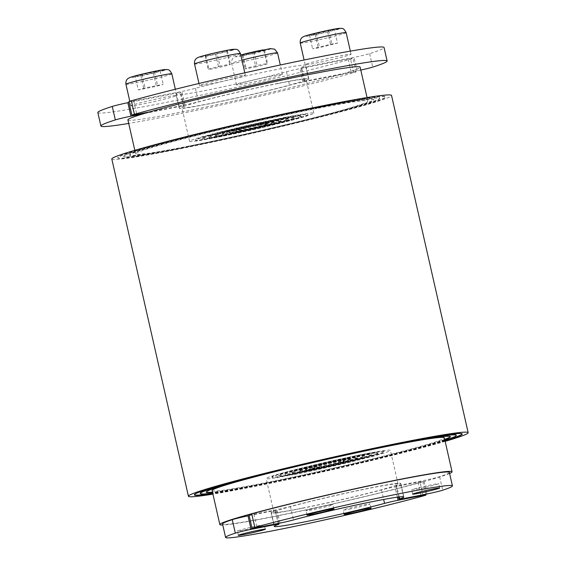 <?xml version="1.0" encoding="UTF-8"?>
<svg xmlns="http://www.w3.org/2000/svg" width="566" height="566" viewBox="0 0 566 566"><rect width="100%" height="100%" fill="white"/><g stroke="black" fill="none" stroke-linecap="round" stroke-linejoin="round"><path stroke-width="0.42" stroke-dasharray="2.83 2.12" d="M308.364 470.339A37.533 1.585 -12.8 0 1 291.688 472.773A37.533 1.585 -12.8 0 1 310.663 467.035A37.533 1.585 -12.8 0 1 348.217 458.58A37.533 1.585 -12.8 0 1 364.893 456.146A37.533 1.585 -12.8 0 1 345.918 461.884A37.533 1.585 -12.8 0 1 308.364 470.339M348.161 458.311A37.533 1.585 167.2 0 0 310.607 466.766A37.533 1.585 167.2 0 0 291.624 472.504A37.533 1.585 167.2 0 0 308.3 470.07A37.533 1.585 167.2 0 0 345.854 461.615A37.533 1.585 167.2 0 0 364.829 455.871A37.533 1.585 167.2 0 0 348.161 458.311M312.333 469.172A30.062 1.266 -12.8 0 1 298.975 471.117A30.062 1.266 -12.8 0 1 314.172 466.518A30.062 1.266 -12.8 0 1 344.255 459.748A30.062 1.266 -12.8 0 1 357.606 457.795A30.062 1.266 -12.8 0 1 342.409 462.401A30.062 1.266 -12.8 0 1 312.333 469.172M312.269 468.903A30.062 1.266 -12.8 0 1 298.912 470.848A30.062 1.266 -12.8 0 1 314.116 466.25A30.062 1.266 -12.8 0 1 344.192 459.479A30.062 1.266 -12.8 0 1 357.549 457.526A30.062 1.266 -12.8 0 1 342.345 462.125A30.062 1.266 -12.8 0 1 312.269 468.903M231.812 133.385A37.533 1.585 -12.8 0 1 215.137 135.819A37.533 1.585 -12.8 0 1 234.112 130.081A37.533 1.585 -12.8 0 1 271.666 121.626A37.533 1.585 -12.8 0 1 288.342 119.185A37.533 1.585 -12.8 0 1 269.359 124.93A37.533 1.585 -12.8 0 1 231.812 133.385M271.602 121.35A37.533 1.585 167.2 0 0 234.048 129.805A37.533 1.585 167.2 0 0 215.073 135.55A37.533 1.585 167.2 0 0 231.749 133.116A37.533 1.585 167.2 0 0 269.303 124.661A37.533 1.585 167.2 0 0 288.278 118.917A37.533 1.585 167.2 0 0 271.602 121.35M267.697 122.794A30.062 1.266 167.2 0 0 237.621 129.564A30.062 1.266 167.2 0 0 222.424 134.163A30.062 1.266 167.2 0 0 235.774 132.218A30.062 1.266 167.2 0 0 265.85 125.447A30.062 1.266 167.2 0 0 281.054 120.841A30.062 1.266 167.2 0 0 267.697 122.794M267.633 122.525A30.062 1.266 167.2 0 0 237.557 129.296A30.062 1.266 167.2 0 0 222.36 133.894A30.062 1.266 167.2 0 0 235.718 131.949A30.062 1.266 167.2 0 0 265.794 125.171A30.062 1.266 167.2 0 0 280.991 120.572A30.062 1.266 167.2 0 0 267.633 122.525M301.225 472.447A50.982 2.151 -12.8 0 1 278.571 475.751A50.982 2.151 -12.8 0 1 304.352 467.955A50.982 2.151 -12.8 0 1 355.356 456.472A50.982 2.151 -12.8 0 1 378.01 453.161A50.982 2.151 -12.8 0 1 352.229 460.965A50.982 2.151 -12.8 0 1 301.225 472.447M355.299 456.203A50.982 2.151 167.2 0 0 304.289 467.686A50.982 2.151 167.2 0 0 278.514 475.482A50.982 2.151 167.2 0 0 301.162 472.178A50.982 2.151 167.2 0 0 352.172 460.696A50.982 2.151 167.2 0 0 377.947 452.892A50.982 2.151 167.2 0 0 355.299 456.203M304.791 471.393A44.261 1.868 -12.8 0 1 285.13 474.266A44.261 1.868 -12.8 0 1 307.508 467.495A44.261 1.868 -12.8 0 1 351.79 457.526A44.261 1.868 -12.8 0 1 371.452 454.654A44.261 1.868 -12.8 0 1 349.073 461.424A44.261 1.868 -12.8 0 1 304.791 471.393M304.734 471.124A44.261 1.868 -12.8 0 1 285.066 473.997A44.261 1.868 -12.8 0 1 307.451 467.226A44.261 1.868 -12.8 0 1 351.727 457.257A44.261 1.868 -12.8 0 1 371.388 454.385A44.261 1.868 -12.8 0 1 349.01 461.156A44.261 1.868 -12.8 0 1 304.734 471.124M275.232 120.572A44.261 1.868 167.2 0 0 230.956 130.541A44.261 1.868 167.2 0 0 208.578 137.312A44.261 1.868 167.2 0 0 228.24 134.439A44.261 1.868 167.2 0 0 272.522 124.47A44.261 1.868 167.2 0 0 294.9 117.7A44.261 1.868 167.2 0 0 275.232 120.572M275.175 120.303A44.261 1.868 167.2 0 0 230.893 130.272A44.261 1.868 167.2 0 0 208.514 137.043A44.261 1.868 167.2 0 0 228.176 134.17A44.261 1.868 167.2 0 0 272.458 124.202A44.261 1.868 167.2 0 0 294.836 117.431A44.261 1.868 167.2 0 0 275.175 120.303M224.667 135.493A50.982 2.151 -12.8 0 1 202.02 138.797A50.982 2.151 -12.8 0 1 227.801 131.001A50.982 2.151 -12.8 0 1 278.805 119.518A50.982 2.151 -12.8 0 1 301.452 116.207A50.982 2.151 -12.8 0 1 275.677 124.011A50.982 2.151 -12.8 0 1 224.667 135.493M278.741 119.249A50.982 2.151 167.2 0 0 227.737 130.732A50.982 2.151 167.2 0 0 201.956 138.529A50.982 2.151 167.2 0 0 224.61 135.224A50.982 2.151 167.2 0 0 275.614 123.742A50.982 2.151 167.2 0 0 301.395 115.938A50.982 2.151 167.2 0 0 278.741 119.249M449.602 473.466A119.065 5.023 -12.8 0 1 272.741 516.836A119.065 5.023 -12.8 0 1 222.785 525M371.261 449.645A119.065 5.023 167.2 0 0 283.142 469.667M212.123 490.566A119.065 5.023 167.2 0 0 265.015 482.848A119.065 5.023 167.2 0 0 384.137 456.026A119.065 5.023 167.2 0 0 444.338 437.808M302.138 508.162A63.689 2.688 -12.8 0 1 273.845 512.294A63.689 2.688 -12.8 0 1 306.05 502.544A63.689 2.688 -12.8 0 1 369.768 488.203A63.689 2.688 -12.8 0 1 398.054 484.072A63.689 2.688 -12.8 0 1 365.855 493.814A63.689 2.688 -12.8 0 1 302.138 508.162M294.476 474.435A63.689 2.688 -12.8 0 1 266.19 478.567A63.689 2.688 -12.8 0 1 298.388 468.825A63.689 2.688 -12.8 0 1 362.106 454.477A63.689 2.688 -12.8 0 1 390.398 450.352A63.689 2.688 -12.8 0 1 358.193 460.094A63.689 2.688 -12.8 0 1 294.476 474.435M285.49 117.254A63.689 2.688 167.2 0 0 221.773 131.602A63.689 2.688 167.2 0 0 189.568 141.344A63.689 2.688 167.2 0 0 217.86 137.213A63.689 2.688 167.2 0 0 281.578 122.872A63.689 2.688 167.2 0 0 313.783 113.122A63.689 2.688 167.2 0 0 285.49 117.254M277.828 83.535A63.689 2.688 167.2 0 0 214.111 97.876A63.689 2.688 167.2 0 0 181.912 107.625A63.689 2.688 167.2 0 0 210.205 103.493A63.689 2.688 167.2 0 0 273.916 89.145A63.689 2.688 167.2 0 0 306.121 79.403A63.689 2.688 167.2 0 0 277.828 83.535M297.652 473.501A57.711 2.434 -12.8 0 1 272.013 477.244A57.711 2.434 -12.8 0 1 301.197 468.415A57.711 2.434 -12.8 0 1 358.929 455.418A57.711 2.434 -12.8 0 1 384.569 451.675A57.711 2.434 -12.8 0 1 355.384 460.505A57.711 2.434 -12.8 0 1 297.652 473.501M297.589 473.233A57.711 2.434 -12.8 0 1 271.956 476.975A57.711 2.434 -12.8 0 1 301.133 468.146A57.711 2.434 -12.8 0 1 358.865 455.149A57.711 2.434 -12.8 0 1 384.505 451.406A57.711 2.434 -12.8 0 1 355.328 460.236A57.711 2.434 -12.8 0 1 297.589 473.233M282.377 118.464A57.711 2.434 167.2 0 0 224.638 131.461A57.711 2.434 167.2 0 0 195.461 140.29A57.711 2.434 167.2 0 0 221.101 136.548A57.711 2.434 167.2 0 0 278.833 123.551A57.711 2.434 167.2 0 0 308.01 114.721A57.711 2.434 167.2 0 0 282.377 118.464M282.314 118.195A57.711 2.434 167.2 0 0 224.582 131.192A57.711 2.434 167.2 0 0 195.397 140.021A57.711 2.434 167.2 0 0 221.037 136.279A57.711 2.434 167.2 0 0 278.769 123.275A57.711 2.434 167.2 0 0 307.954 114.452A57.711 2.434 167.2 0 0 282.314 118.195M315.899 468.117A23.34 0.983 -12.8 0 1 305.534 469.631A23.34 0.983 -12.8 0 1 317.335 466.059A23.34 0.983 -12.8 0 1 340.682 460.802A23.34 0.983 -12.8 0 1 351.047 459.288A23.34 0.983 -12.8 0 1 339.246 462.861A23.34 0.983 -12.8 0 1 315.899 468.117M340.619 460.533A23.34 0.983 167.2 0 0 317.271 465.79A23.34 0.983 167.2 0 0 305.47 469.363A23.34 0.983 167.2 0 0 315.842 467.849A23.34 0.983 167.2 0 0 339.19 462.592A23.34 0.983 167.2 0 0 350.991 459.019A23.34 0.983 167.2 0 0 340.619 460.533M319.472 467.063A16.612 0.7 -12.8 0 1 312.092 468.139A16.612 0.7 -12.8 0 1 320.49 465.599A16.612 0.7 -12.8 0 1 337.11 461.856A16.612 0.7 -12.8 0 1 344.489 460.781A16.612 0.7 -12.8 0 1 336.091 463.321A16.612 0.7 -12.8 0 1 319.472 467.063M319.408 466.794A16.612 0.7 -12.8 0 1 312.029 467.87A16.612 0.7 -12.8 0 1 320.427 465.33A16.612 0.7 -12.8 0 1 337.053 461.587A16.612 0.7 -12.8 0 1 344.432 460.512A16.612 0.7 -12.8 0 1 336.027 463.052A16.612 0.7 -12.8 0 1 319.408 466.794M260.558 124.902A16.612 0.7 167.2 0 0 243.939 128.645A16.612 0.7 167.2 0 0 235.534 131.185A16.612 0.7 167.2 0 0 242.913 130.109A16.612 0.7 167.2 0 0 259.539 126.367A16.612 0.7 167.2 0 0 267.937 123.827A16.612 0.7 167.2 0 0 260.558 124.902M260.494 124.633A16.612 0.7 167.2 0 0 243.875 128.376A16.612 0.7 167.2 0 0 235.477 130.916A16.612 0.7 167.2 0 0 242.856 129.84A16.612 0.7 167.2 0 0 259.476 126.098A16.612 0.7 167.2 0 0 267.874 123.551A16.612 0.7 167.2 0 0 260.494 124.633M239.347 131.163A23.34 0.983 -12.8 0 1 228.975 132.677A23.34 0.983 -12.8 0 1 240.776 129.105A23.34 0.983 -12.8 0 1 264.131 123.848A23.34 0.983 -12.8 0 1 274.496 122.334A23.34 0.983 -12.8 0 1 262.695 125.907A23.34 0.983 -12.8 0 1 239.347 131.163M264.067 123.579A23.34 0.983 167.2 0 0 240.72 128.836A23.34 0.983 167.2 0 0 228.919 132.409A23.34 0.983 167.2 0 0 239.284 130.895A23.34 0.983 167.2 0 0 262.631 125.638A23.34 0.983 167.2 0 0 274.432 122.065A23.34 0.983 167.2 0 0 264.067 123.579M360.79 70.071A11.079 0.467 -12.8 0 1 357.111 70.835L344.248 73.382A119.065 5.023 167.2 0 0 360.125 67.135M128.815 101.682A11.079 0.467 167.2 0 0 128.935 101.724A11.079 0.467 167.2 0 0 133.739 100.96L181.941 91.423A11.079 0.467 167.2 0 0 188.917 89.916A11.079 0.467 167.2 0 0 195.411 88.303A66.455 2.802 -12.8 0 1 265.652 71.762A66.455 2.802 -12.8 0 1 305.753 65.302A66.455 2.802 -12.8 0 1 301.607 67.283A11.079 0.467 167.2 0 0 300.921 67.609A11.079 0.467 167.2 0 0 301.459 67.63A11.079 0.467 167.2 0 0 305.838 66.894L354.04 57.35A11.079 0.467 167.2 0 0 362.813 55.418A11.079 0.467 167.2 0 0 369.633 53.621A146.757 6.191 167.2 0 0 384.059 47.509M149.665 111.905L185.004 104.908A11.079 0.467 167.2 0 0 191.98 103.401A11.079 0.467 167.2 0 0 198.475 101.795A66.455 2.802 -12.8 0 1 268.716 85.254A66.455 2.802 -12.8 0 1 308.817 78.787A66.455 2.802 -12.8 0 1 304.671 80.768A11.079 0.467 167.2 0 0 303.984 81.101A11.079 0.467 167.2 0 0 304.522 81.122A11.079 0.467 167.2 0 0 308.902 80.379L344.248 73.382A119.065 5.023 167.2 0 1 338.369 75.115L303.022 82.112A11.079 0.467 167.2 0 0 296.046 83.627A11.079 0.467 167.2 0 0 289.551 85.233A66.455 2.802 -12.8 0 1 219.311 101.774A66.455 2.802 -12.8 0 1 179.21 108.233A66.455 2.802 -12.8 0 1 183.356 106.259A11.079 0.467 167.2 0 0 184.042 105.927A11.079 0.467 167.2 0 0 183.504 105.906A11.079 0.467 167.2 0 0 179.125 106.641L143.778 113.639M449.362 472.419A116.299 4.903 -12.8 0 1 439.64 476.706A11.079 0.467 -12.8 0 1 432.841 478.511A11.079 0.467 -12.8 0 1 423.884 480.484L400.841 485.048A11.079 0.467 -12.8 0 1 396.462 485.791A11.079 0.467 -12.8 0 1 395.924 485.77A11.079 0.467 -12.8 0 1 396.61 485.437A66.455 2.802 167.2 0 0 400.756 483.456A66.455 2.802 167.2 0 0 360.655 489.923A66.455 2.802 167.2 0 0 290.415 506.464A11.079 0.467 -12.8 0 1 283.92 508.07A11.079 0.467 -12.8 0 1 276.944 509.577L253.901 514.14A11.079 0.467 -12.8 0 1 249.068 514.897A11.079 0.467 -12.8 0 1 248.976 514.862M127.909 119.893A119.065 5.023 167.2 0 0 180.802 112.167A119.065 5.023 167.2 0 0 338.369 75.115L351.224 72.575A11.079 0.467 -12.8 0 1 356.028 71.811A11.079 0.467 -12.8 0 1 356.148 71.854A11.079 0.467 -12.8 0 1 353.616 72.738A146.757 6.191 -12.8 0 1 128.708 123.423M97.84 112.535A146.757 6.191 167.2 0 0 192.624 96.956A146.757 6.191 167.2 0 0 350.552 59.253A11.079 0.467 167.2 0 0 353.085 58.362A11.079 0.467 167.2 0 0 352.965 58.326A11.079 0.467 167.2 0 0 348.161 59.083L299.959 68.627A11.079 0.467 167.2 0 0 292.983 70.134A11.079 0.467 167.2 0 0 286.488 71.741A66.455 2.802 -12.8 0 1 216.247 88.282A66.455 2.802 -12.8 0 1 176.146 94.748A66.455 2.802 -12.8 0 1 180.292 92.767A11.079 0.467 167.2 0 0 180.979 92.435A11.079 0.467 167.2 0 0 180.441 92.414A11.079 0.467 167.2 0 0 176.061 93.157L128.998 102.474M249.16 515.647L271.064 511.31A11.079 0.467 -12.8 0 1 275.444 510.574A11.079 0.467 -12.8 0 1 275.982 510.596A11.079 0.467 -12.8 0 1 275.295 510.928A66.455 2.802 167.2 0 0 271.149 512.902A66.455 2.802 167.2 0 0 311.25 506.443A66.455 2.802 167.2 0 0 381.491 489.901A11.079 0.467 -12.8 0 1 387.986 488.295A11.079 0.467 -12.8 0 1 394.962 486.781L418.005 482.225A11.079 0.467 -12.8 0 1 422.837 481.468A11.079 0.467 -12.8 0 1 422.922 481.503A11.079 0.467 -12.8 0 1 420.142 482.458A116.299 4.903 -12.8 0 1 295.749 512.004A116.299 4.903 -12.8 0 1 222.544 523.946M436.52 484.524A13.846 0.587 167.2 0 0 438.692 483.697A13.846 0.587 167.2 0 0 428.964 485.338A13.846 0.587 167.2 0 0 413.866 489.01A13.846 0.587 167.2 0 0 411.694 489.831A13.846 0.587 167.2 0 0 421.422 488.196A13.846 0.587 167.2 0 0 436.52 484.524M308.852 63.251A23.539 0.99 167.2 0 0 305.159 64.651A23.539 0.99 167.2 0 0 321.7 61.864A23.539 0.99 167.2 0 0 347.361 55.624A23.539 0.99 167.2 0 0 351.062 54.223A23.539 0.99 167.2 0 0 334.52 57.003A23.539 0.99 167.2 0 0 308.852 63.251M349.236 509.181A13.846 0.587 167.2 0 0 363.089 506.068A13.846 0.587 167.2 0 0 370.086 503.945A13.846 0.587 167.2 0 0 363.938 504.844A13.846 0.587 167.2 0 0 350.085 507.964A13.846 0.587 167.2 0 0 343.088 510.079A13.846 0.587 167.2 0 0 349.236 509.181M239.552 530.186A13.846 0.587 167.2 0 0 237.38 531.007A13.846 0.587 167.2 0 0 247.109 529.373A13.846 0.587 167.2 0 0 262.207 525.701A13.846 0.587 167.2 0 0 264.379 524.873A13.846 0.587 167.2 0 0 254.65 526.514A13.846 0.587 167.2 0 0 239.552 530.186M326.837 505.523A13.846 0.587 167.2 0 0 312.984 508.643A13.846 0.587 167.2 0 0 305.987 510.758A13.846 0.587 167.2 0 0 312.135 509.86A13.846 0.587 167.2 0 0 325.988 506.747A13.846 0.587 167.2 0 0 332.985 504.624A13.846 0.587 167.2 0 0 326.837 505.523M271.998 75.993A23.539 0.99 167.2 0 0 248.446 81.299A23.539 0.99 167.2 0 0 236.546 84.9A23.539 0.99 167.2 0 0 247.002 83.372A23.539 0.99 167.2 0 0 270.548 78.073A23.539 0.99 167.2 0 0 282.448 74.471A23.539 0.99 167.2 0 0 271.998 75.993M173.047 96.8A23.539 0.99 167.2 0 0 176.741 95.399A23.539 0.99 167.2 0 0 160.199 98.18A23.539 0.99 167.2 0 0 134.538 104.42A23.539 0.99 167.2 0 0 130.838 105.828A23.539 0.99 167.2 0 0 147.379 103.04A23.539 0.99 167.2 0 0 173.047 96.8M209.901 84.051A23.539 0.99 167.2 0 0 233.447 78.752A23.539 0.99 167.2 0 0 245.354 75.151A23.539 0.99 167.2 0 0 234.897 76.679A23.539 0.99 167.2 0 0 211.344 81.978A23.539 0.99 167.2 0 0 199.444 85.579A23.539 0.99 167.2 0 0 209.901 84.051M188.52 146.162A119.065 5.023 -12.8 0 1 135.628 153.881A119.065 5.023 -12.8 0 1 195.829 135.67A119.065 5.023 -12.8 0 1 314.951 108.849A119.065 5.023 -12.8 0 1 367.843 101.123A119.065 5.023 -12.8 0 1 307.642 119.341A119.065 5.023 -12.8 0 1 188.52 146.162M444.918 440.355A131.248 5.54 -12.8 0 1 258.605 485.027A131.248 5.54 -12.8 0 1 212.696 493.113M375.555 448.18A131.248 5.54 167.2 0 0 278.635 470.197M200.244 493.269A131.248 5.54 167.2 0 0 258.549 484.751A131.248 5.54 167.2 0 0 389.854 455.191A131.248 5.54 167.2 0 0 456.217 435.113M444.763 439.669A125.157 5.278 -12.8 0 1 261.846 484.072A125.157 5.278 -12.8 0 1 212.54 492.427M444.699 439.4A125.157 5.278 -12.8 0 1 261.782 483.803A125.157 5.278 -12.8 0 1 212.483 492.158M206.25 492.045A125.157 5.278 -12.8 0 1 206.18 491.918A125.157 5.278 -12.8 0 1 269.466 472.773A125.157 5.278 -12.8 0 1 394.679 444.579A125.157 5.278 -12.8 0 1 450.281 436.464A125.157 5.278 -12.8 0 1 450.267 436.605M318.184 107.894A125.157 5.278 167.2 0 0 192.971 136.088A125.157 5.278 167.2 0 0 129.685 155.233A125.157 5.278 167.2 0 0 185.287 147.118A125.157 5.278 167.2 0 0 310.501 118.924A125.157 5.278 167.2 0 0 373.786 99.779A125.157 5.278 167.2 0 0 318.184 107.894M318.12 107.625A125.157 5.278 167.2 0 0 192.907 135.819A125.157 5.278 167.2 0 0 129.628 154.964A125.157 5.278 167.2 0 0 185.231 146.842A125.157 5.278 167.2 0 0 310.444 118.655A125.157 5.278 167.2 0 0 373.723 99.503A125.157 5.278 167.2 0 0 318.12 107.625M182.054 148.073A131.248 5.54 -12.8 0 1 123.749 156.584A131.248 5.54 -12.8 0 1 190.112 136.505A131.248 5.54 -12.8 0 1 321.417 106.939A131.248 5.54 -12.8 0 1 379.729 98.427A131.248 5.54 -12.8 0 1 313.366 118.506A131.248 5.54 -12.8 0 1 182.054 148.073M321.361 106.67A131.248 5.54 167.2 0 0 190.049 136.236A131.248 5.54 167.2 0 0 123.685 156.315A131.248 5.54 167.2 0 0 181.99 147.797A131.248 5.54 167.2 0 0 313.302 118.237A131.248 5.54 167.2 0 0 379.666 98.159A131.248 5.54 167.2 0 0 321.361 106.67M445.145 441.367A143.431 6.049 -12.8 0 1 252.139 486.93A143.431 6.049 -12.8 0 1 212.929 494.125M111.806 159.011A143.431 6.049 167.2 0 0 175.524 149.707A143.431 6.049 167.2 0 0 319.026 117.403A143.431 6.049 167.2 0 0 391.545 95.456M445.039 440.893A137.34 5.794 -12.8 0 1 255.372 485.975A137.34 5.794 -12.8 0 1 212.823 493.651M444.975 440.624A137.34 5.794 -12.8 0 1 255.316 485.706A137.34 5.794 -12.8 0 1 212.759 493.382M194.371 494.741A137.34 5.794 -12.8 0 1 194.301 494.62A137.34 5.794 -12.8 0 1 263.742 473.608A137.34 5.794 -12.8 0 1 401.145 442.669A137.34 5.794 -12.8 0 1 462.16 433.761A137.34 5.794 -12.8 0 1 462.153 433.903M324.651 105.984A137.34 5.794 167.2 0 0 187.247 136.922A137.34 5.794 167.2 0 0 117.806 157.935A137.34 5.794 167.2 0 0 178.821 149.021A137.34 5.794 167.2 0 0 316.224 118.089A137.34 5.794 167.2 0 0 385.665 97.076A137.34 5.794 167.2 0 0 324.651 105.984M324.594 105.715A137.34 5.794 167.2 0 0 187.19 136.654A137.34 5.794 167.2 0 0 117.749 157.666A137.34 5.794 167.2 0 0 178.757 148.752A137.34 5.794 167.2 0 0 316.161 117.82A137.34 5.794 167.2 0 0 385.609 96.807A137.34 5.794 167.2 0 0 324.594 105.715M216.92 52.688L205.805 55.454L205.161 56.154L215.618 54.088L226.733 51.315L227.383 50.615L216.92 52.688L219.983 66.172L230.447 64.107L229.796 64.8L218.688 67.573L208.224 69.646L208.875 68.946L219.983 66.172M135.203 76.431L153.329 72.844L160.114 70.835L141.995 74.422L135.203 76.431L138.274 89.916L145.059 87.914L163.185 84.327L156.393 86.329L138.274 89.916M252.719 53.402L263.834 50.636L264.485 49.935L242.906 54.775L242.262 55.475L252.719 53.402L255.782 66.894L245.326 68.967L245.977 68.267L257.084 65.493L267.548 63.42L266.897 64.121L255.782 66.894M205.805 55.454L208.875 68.946M227.383 50.615L230.447 64.107M226.733 51.315L229.796 64.8M215.618 54.088L218.688 67.573M205.161 56.154L208.224 69.646M140.87 75.639L143.934 89.124M141.995 74.422L145.059 87.914M154.454 71.627L157.518 85.119M160.114 70.835L163.185 84.327M153.329 72.844L156.393 86.329M263.834 50.636L266.897 64.121M242.262 55.475L245.326 68.967M242.906 54.775L245.977 68.267M254.021 52.008L257.084 65.493M264.485 49.935L267.548 63.42M334.435 29.665L328.768 30.451L309.524 35.255L315.191 34.462L334.435 29.665L337.499 43.15L318.255 47.947L312.588 48.74L331.832 43.943L337.499 43.15M328.768 30.451L331.832 43.943M327.643 31.668L330.707 45.153M315.191 34.462L318.255 47.947M309.524 35.255L312.588 48.74M316.316 33.252L319.38 46.737M357.111 70.835L354.04 57.35M185.004 104.908L181.941 91.423M304.671 80.768L301.607 67.283M253.901 514.14L256.964 527.632M290.415 506.464L293.478 519.949M439.64 476.706L442.704 490.198M400.841 485.048L403.905 498.54M353.616 72.738L350.552 59.253M303.022 82.112L299.959 68.627M183.356 106.259L180.292 92.767M418.005 482.225L420.948 495.165M381.491 489.901L383.663 499.46M271.064 511.31L274.001 524.258M346.159 32.637A23.539 0.99 -12.8 0 1 342.458 34.045A23.539 0.99 -12.8 0 1 316.797 40.285A23.539 0.99 -12.8 0 1 300.256 43.066M277.545 52.886A23.539 0.99 -12.8 0 1 273.852 54.286A23.539 0.99 -12.8 0 1 242.099 61.786A23.539 0.99 -12.8 0 1 231.643 63.314A23.539 0.99 -12.8 0 1 235.343 61.913A23.539 0.99 -12.8 0 1 241.937 60.123M236.546 84.9L231.643 63.314C231.19 59.324 233.461 57.824 233.383 57.902C234.218 57.124 235.859 56.388 238.307 55.701L240.776 55.008A17.999 0.757 167.2 0 0 238.647 55.624A17.999 0.757 167.2 0 0 243.812 55.525A17.999 0.757 167.2 0 0 268.093 49.794A17.999 0.757 167.2 0 0 262.928 49.886M171.838 73.813A23.539 0.99 -12.8 0 1 168.137 75.214A23.539 0.99 -12.8 0 1 142.476 81.462A23.539 0.99 -12.8 0 1 125.935 84.242M240.444 53.565A23.539 0.99 -12.8 0 1 236.751 54.973A23.539 0.99 -12.8 0 1 204.998 62.472A23.539 0.99 -12.8 0 1 194.541 63.993M201.546 56.303A17.999 0.757 167.2 0 0 206.717 56.204A17.999 0.757 167.2 0 0 230.992 50.473M132.939 76.552A17.999 0.757 167.2 0 0 138.104 76.452A17.999 0.757 167.2 0 0 162.385 70.722M307.253 35.375A17.999 0.757 167.2 0 0 312.425 35.276A17.999 0.757 167.2 0 0 336.699 29.545M278.359 524.413L275.295 510.928M397.325 497.196L394.962 486.781M423.205 495.95L420.142 482.458M176.061 93.157L179.125 106.641M286.488 71.741L289.551 85.233M348.161 59.083L351.224 72.575M399.228 496.955L396.61 485.437M426.948 493.977L423.884 480.484M280.007 523.069L276.944 509.577M305.838 66.894L308.902 80.379M195.411 88.303L198.475 101.795M133.739 100.96L136.802 114.452M369.633 53.621L372.697 67.106M273.845 512.294L266.19 478.567M189.568 141.344L181.912 107.625M303.984 81.101L300.921 67.609M356.148 71.854L353.085 58.362M184.042 105.927L180.979 92.435M439.676 488.012L438.692 483.697M305.159 64.651L304.098 60.003M371.07 508.261L370.086 503.945M238.357 535.323L237.38 531.007M306.963 515.081L305.987 510.758M176.741 95.399L175.347 89.258M245.354 75.151L244.816 72.802M135.628 153.881L134.821 150.323M367.843 101.123L367.037 97.564M199.444 85.579L198.97 83.471M130.838 105.828L129.798 101.257M282.448 74.471L280.297 64.998M333.968 508.94L332.985 504.624M265.362 529.189L264.379 524.873M344.064 514.395L343.088 510.079M351.062 54.223L350.354 51.124M412.678 494.153L411.694 489.831M275.982 510.596L278.868 523.295M422.922 481.503L425.809 494.203M271.149 512.902L274.213 526.394M179.21 108.233L176.146 94.748M395.924 485.77L398.485 497.04M400.756 483.456L403.82 496.948M308.817 78.787L305.753 65.302M313.783 113.122L306.121 79.403M398.054 484.072L390.398 450.352"/><path stroke-width="0.85" d="M222.785 525A119.065 5.023 -12.8 0 1 219.841 524.562A119.065 5.023 -12.8 0 1 280.043 506.344A119.065 5.023 -12.8 0 1 399.164 479.522A119.065 5.023 -12.8 0 1 452.064 471.803A119.065 5.023 -12.8 0 1 449.602 473.466M452.064 471.803L444.338 437.808A119.065 5.023 167.2 0 0 391.446 445.534A119.065 5.023 167.2 0 0 371.261 449.645M283.142 469.667A119.065 5.023 167.2 0 0 212.123 490.566L219.841 524.562M367.037 97.564L360.125 67.135A119.065 5.023 167.2 0 0 307.225 74.853A119.065 5.023 167.2 0 0 149.665 111.905L136.802 114.452A11.079 0.467 -12.8 0 1 131.998 115.209A11.079 0.467 -12.8 0 1 131.878 115.174A11.079 0.467 -12.8 0 1 134.411 114.282A146.757 6.191 -12.8 0 1 292.339 76.58A146.757 6.191 -12.8 0 1 387.123 61.001A146.757 6.191 -12.8 0 1 372.697 67.106A11.079 0.467 -12.8 0 1 365.884 68.91A11.079 0.467 -12.8 0 1 360.79 70.071M387.123 61.001L384.059 47.509A146.757 6.191 167.2 0 0 289.276 63.088A146.757 6.191 167.2 0 0 131.347 100.798A11.079 0.467 167.2 0 0 128.815 101.682L131.878 115.174M256.964 527.632A11.079 0.467 -12.8 0 1 252.132 528.382A11.079 0.467 -12.8 0 1 252.047 528.347A11.079 0.467 -12.8 0 1 254.827 527.392A116.299 4.903 -12.8 0 1 379.22 497.847A116.299 4.903 -12.8 0 1 452.425 485.904A116.299 4.903 -12.8 0 1 442.704 490.198A11.079 0.467 -12.8 0 1 435.912 492.003A11.079 0.467 -12.8 0 1 426.948 493.977L403.905 498.54A11.079 0.467 -12.8 0 1 399.525 499.283A11.079 0.467 -12.8 0 1 398.988 499.254A11.079 0.467 -12.8 0 1 399.674 498.929A66.455 2.802 167.2 0 0 403.82 496.948A66.455 2.802 167.2 0 0 363.719 503.407A66.455 2.802 167.2 0 0 293.478 519.949A11.079 0.467 -12.8 0 1 286.983 521.562A11.079 0.467 -12.8 0 1 280.007 523.069L256.964 527.632M128.708 123.423A146.757 6.191 -12.8 0 1 100.904 126.027A146.757 6.191 -12.8 0 1 115.33 119.914A11.079 0.467 -12.8 0 1 122.15 118.117A11.079 0.467 -12.8 0 1 130.923 116.186L143.778 113.639A119.065 5.023 167.2 0 0 127.909 119.893L134.821 150.323M128.998 102.474L127.852 102.701A11.079 0.467 167.2 0 0 119.086 104.632A11.079 0.467 167.2 0 0 112.266 106.429A146.757 6.191 167.2 0 0 97.84 112.535L100.904 126.027M421.069 495.71A11.079 0.467 -12.8 0 1 425.901 494.953A11.079 0.467 -12.8 0 1 425.993 494.995A11.079 0.467 -12.8 0 1 423.205 495.95A116.299 4.903 -12.8 0 1 298.82 525.489A116.299 4.903 -12.8 0 1 225.608 537.438A116.299 4.903 -12.8 0 1 235.329 533.144A11.079 0.467 -12.8 0 1 242.128 531.34A11.079 0.467 -12.8 0 1 251.085 529.366L274.128 524.802A11.079 0.467 -12.8 0 1 278.507 524.059A11.079 0.467 -12.8 0 1 279.045 524.081A11.079 0.467 -12.8 0 1 278.359 524.413A66.455 2.802 167.2 0 0 274.213 526.394A66.455 2.802 167.2 0 0 314.314 519.928A66.455 2.802 167.2 0 0 384.555 503.386A11.079 0.467 -12.8 0 1 391.049 501.78A11.079 0.467 -12.8 0 1 398.025 500.273L421.069 495.71L420.948 495.165M225.608 537.438L222.544 523.946A116.299 4.903 -12.8 0 1 232.265 519.659A11.079 0.467 -12.8 0 1 239.057 517.848A11.079 0.467 -12.8 0 1 248.021 515.874L249.16 515.647M414.85 493.326A13.846 0.587 -12.8 0 1 429.948 489.654A13.846 0.587 -12.8 0 1 439.676 488.012A13.846 0.587 -12.8 0 1 437.504 488.84A13.846 0.587 -12.8 0 1 422.406 492.512A13.846 0.587 -12.8 0 1 412.678 494.153A13.846 0.587 -12.8 0 1 414.85 493.326M364.921 509.159A13.846 0.587 -12.8 0 1 371.07 508.261A13.846 0.587 -12.8 0 1 364.065 510.383A13.846 0.587 -12.8 0 1 350.22 513.496A13.846 0.587 -12.8 0 1 344.064 514.395A13.846 0.587 -12.8 0 1 351.069 512.28A13.846 0.587 -12.8 0 1 364.921 509.159M263.183 530.017A13.846 0.587 -12.8 0 1 248.085 533.688A13.846 0.587 -12.8 0 1 238.357 535.323A13.846 0.587 -12.8 0 1 240.536 534.502A13.846 0.587 -12.8 0 1 255.627 530.83A13.846 0.587 -12.8 0 1 265.362 529.189A13.846 0.587 -12.8 0 1 263.183 530.017M313.118 514.183A13.846 0.587 -12.8 0 1 306.963 515.081A13.846 0.587 -12.8 0 1 313.967 512.959A13.846 0.587 -12.8 0 1 327.82 509.839A13.846 0.587 -12.8 0 1 333.968 508.94A13.846 0.587 -12.8 0 1 326.964 511.063A13.846 0.587 -12.8 0 1 313.118 514.183M149.665 111.905A119.065 5.023 167.2 0 0 143.778 113.639M212.696 493.113A131.248 5.54 -12.8 0 1 200.3 493.538A131.248 5.54 -12.8 0 1 266.664 473.459A131.248 5.54 -12.8 0 1 397.976 443.893A131.248 5.54 -12.8 0 1 456.281 435.381A131.248 5.54 -12.8 0 1 444.918 440.355M456.281 435.381L456.217 435.113A131.248 5.54 167.2 0 0 397.912 443.624A131.248 5.54 167.2 0 0 375.555 448.18M278.635 470.197A131.248 5.54 167.2 0 0 200.244 493.269L200.3 493.538M212.54 492.427A125.157 5.278 -12.8 0 1 206.243 492.187A125.157 5.278 -12.8 0 1 269.522 473.042A125.157 5.278 -12.8 0 1 394.743 444.848A125.157 5.278 -12.8 0 1 450.338 436.733A125.157 5.278 -12.8 0 1 444.763 439.669M212.483 492.158A125.157 5.278 -12.8 0 1 206.25 492.045M212.929 494.125A143.431 6.049 -12.8 0 1 188.421 496.233A143.431 6.049 -12.8 0 1 260.94 474.294A143.431 6.049 -12.8 0 1 404.442 441.982A143.431 6.049 -12.8 0 1 468.16 432.679A143.431 6.049 -12.8 0 1 445.145 441.367M468.16 432.679L391.545 95.456A143.431 6.049 167.2 0 0 327.827 104.76A143.431 6.049 167.2 0 0 184.325 137.071A143.431 6.049 167.2 0 0 111.806 159.011L188.421 496.233M212.823 493.651A137.34 5.794 -12.8 0 1 194.364 494.889A137.34 5.794 -12.8 0 1 263.806 473.876A137.34 5.794 -12.8 0 1 401.209 442.937A137.34 5.794 -12.8 0 1 462.224 434.03A137.34 5.794 -12.8 0 1 445.039 440.893M212.759 493.382A137.34 5.794 -12.8 0 1 194.371 494.741M462.153 433.903A137.34 5.794 -12.8 0 1 444.975 440.624M450.267 436.605A125.157 5.278 -12.8 0 1 444.699 439.4M252.047 528.347L248.976 514.862A11.079 0.467 -12.8 0 1 251.764 513.9A116.299 4.903 -12.8 0 1 376.149 484.362A116.299 4.903 -12.8 0 1 449.362 472.419L452.425 485.904M134.411 114.282L131.347 100.798M130.923 116.186L127.852 102.701M383.663 499.46L384.555 503.386M232.265 519.659L235.329 533.144M274.001 524.258L274.128 524.802M300.256 43.066A23.539 0.99 -12.8 0 1 303.949 41.665A23.539 0.99 -12.8 0 1 329.617 35.425A23.539 0.99 -12.8 0 1 346.159 32.637C343.109 26.97 341.977 28.951 341.206 28.3L335.886 28.816C328.697 30.026 313.118 33.599 306.913 35.46C304.466 36.139 302.824 36.875 301.989 37.653C302.067 37.575 299.796 39.075 300.256 43.066L304.098 60.003M336.699 29.545A17.999 0.757 167.2 0 0 331.535 29.637A17.999 0.757 167.2 0 0 307.253 35.375M241.937 60.123A23.539 0.99 -12.8 0 1 267.095 54.414A23.539 0.99 -12.8 0 1 277.545 52.886L274.673 49.171L270.357 48.605L240.776 55.008A17.999 0.757 167.2 0 1 262.928 49.886M129.798 101.257L125.935 84.242A23.539 0.99 -12.8 0 1 129.635 82.841A23.539 0.99 -12.8 0 1 155.296 76.601A23.539 0.99 -12.8 0 1 171.838 73.813L175.347 89.258M162.385 70.722A17.999 0.757 167.2 0 0 157.221 70.814A17.999 0.757 167.2 0 0 132.939 76.552M198.97 83.471L194.541 63.993A23.539 0.99 -12.8 0 1 198.242 62.593A23.539 0.99 -12.8 0 1 229.994 55.093A23.539 0.99 -12.8 0 1 240.444 53.565L244.816 72.802M230.992 50.473A17.999 0.757 167.2 0 0 225.827 50.565A17.999 0.757 167.2 0 0 201.546 56.303M251.085 529.366L248.021 515.874M398.025 500.273L397.325 497.196M112.266 106.429L115.33 119.914M399.674 498.929L399.228 496.955M254.827 527.392L251.764 513.9M125.935 84.242C125.475 80.252 127.753 78.752 127.668 78.83C128.51 78.051 130.152 77.316 132.6 76.629C138.797 74.769 154.384 71.203 161.572 69.993L166.885 69.477C167.663 70.127 168.795 68.146 171.838 73.813M194.541 63.993C194.088 60.003 196.36 58.503 196.282 58.581C197.117 57.803 198.758 57.074 201.206 56.388C207.404 54.527 222.99 50.954 230.178 49.744L235.498 49.228C236.27 49.879 237.402 47.898 240.444 53.565M280.297 64.998L277.545 52.886M350.354 51.124L346.159 32.637M278.868 523.295L279.045 524.081M425.809 494.203L425.993 494.995M398.485 497.04L398.988 499.254"/></g></svg>

